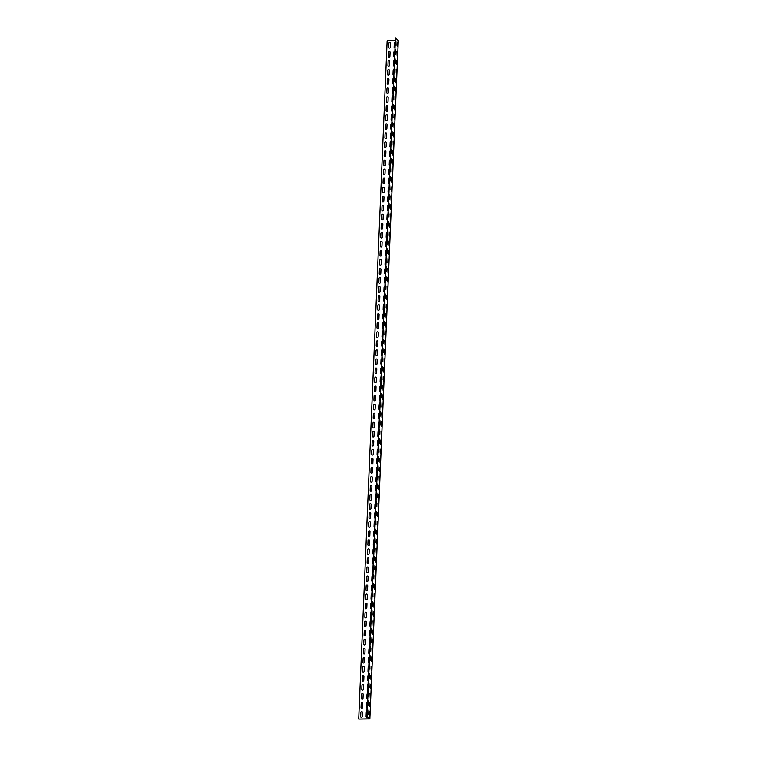 <?xml version="1.0" encoding="UTF-8"?>
<svg xmlns="http://www.w3.org/2000/svg" width="757" height="757" viewBox="0 0 757 757"><rect width="100%" height="100%" fill="white"/><g stroke="black" fill="none" stroke-linecap="round" stroke-linejoin="round"><path stroke-width="1.14" d="M394.69 47.975A0.814 0.766 134.9 0 1 394.132 47.227L394.302 43.158A0.814 0.766 134.9 0 1 394.927 42.373M394.312 57.021A0.814 0.766 134.9 0 1 393.754 56.264L393.924 52.195A0.814 0.766 134.9 0 1 394.548 51.419M393.933 66.058A0.814 0.766 134.9 0 1 393.375 65.31L393.545 61.241A0.814 0.766 134.9 0 1 394.17 60.465M393.555 75.104A0.814 0.766 134.9 0 1 392.997 74.356L393.167 70.287A0.814 0.766 134.9 0 1 393.791 69.502M393.176 84.15A0.814 0.766 134.9 0 1 392.618 83.393L392.788 79.324A0.814 0.766 134.9 0 1 393.413 78.548M392.798 93.187A0.814 0.766 134.9 0 1 392.24 92.439L392.41 88.37A0.814 0.766 134.9 0 1 393.034 87.594M392.419 102.233A0.814 0.766 134.9 0 1 391.861 101.485L392.031 97.416A0.814 0.766 134.9 0 1 392.656 96.631M392.041 111.279A0.814 0.766 134.9 0 1 391.483 110.522L391.653 106.453A0.814 0.766 134.9 0 1 392.277 105.677M391.662 120.316A0.814 0.766 134.9 0 1 391.104 119.568L391.274 115.499A0.814 0.766 134.9 0 1 391.899 114.723M391.284 129.362A0.814 0.766 134.9 0 1 390.726 128.614L390.896 124.545A0.814 0.766 134.9 0 1 391.52 123.76M390.905 138.408A0.814 0.766 134.9 0 1 390.347 137.651L390.517 133.582A0.814 0.766 134.9 0 1 391.132 132.806M390.527 147.445A0.814 0.766 134.9 0 1 389.969 146.697L390.139 142.628A0.814 0.766 134.9 0 1 390.754 141.843M390.148 156.491A0.814 0.766 134.9 0 1 389.59 155.743L389.76 151.674A0.814 0.766 134.9 0 1 390.375 150.889M389.77 165.537A0.814 0.766 134.9 0 1 389.202 164.78L389.382 160.711A0.814 0.766 134.9 0 1 389.997 159.935M389.382 174.574A0.814 0.766 134.9 0 1 388.824 173.826L388.994 169.757A0.814 0.766 134.9 0 1 389.618 168.972M389.003 183.62A0.814 0.766 134.9 0 1 388.445 182.863L388.615 178.794A0.814 0.766 134.9 0 1 389.24 178.018M388.625 192.666A0.814 0.766 134.9 0 1 388.067 191.909L388.237 187.84A0.814 0.766 134.9 0 1 388.861 187.064M388.246 201.703A0.814 0.766 134.9 0 1 387.688 200.955L387.858 196.886A0.814 0.766 134.9 0 1 388.483 196.101M387.868 210.749A0.814 0.766 134.9 0 1 387.31 209.992L387.48 205.923A0.814 0.766 134.9 0 1 388.104 205.147M387.489 219.795A0.814 0.766 134.9 0 1 386.931 219.038L387.101 214.969A0.814 0.766 134.9 0 1 387.726 214.193M387.111 228.832A0.814 0.766 134.9 0 1 386.553 228.084L386.723 224.015A0.814 0.766 134.9 0 1 387.347 223.23M386.732 237.878A0.814 0.766 134.9 0 1 386.174 237.121L386.344 233.052A0.814 0.766 134.9 0 1 386.969 232.276M386.354 246.914A0.814 0.766 134.9 0 1 385.796 246.167L385.966 242.098A0.814 0.766 134.9 0 1 386.59 241.322M385.975 255.961A0.814 0.766 134.9 0 1 385.417 255.213L385.587 251.144A0.814 0.766 134.9 0 1 386.212 250.359M385.597 265.007A0.814 0.766 134.9 0 1 385.039 264.25L385.209 260.181A0.814 0.766 134.9 0 1 385.833 259.405M385.218 274.043A0.814 0.766 134.9 0 1 384.66 273.296L384.83 269.227A0.814 0.766 134.9 0 1 385.455 268.451M384.84 283.09A0.814 0.766 134.9 0 1 384.282 282.342L384.452 278.273A0.814 0.766 134.9 0 1 385.076 277.488M384.461 292.136A0.814 0.766 134.9 0 1 383.903 291.379L384.073 287.31A0.814 0.766 134.9 0 1 384.698 286.534M384.083 301.172A0.814 0.766 134.9 0 1 383.525 300.425L383.695 296.356A0.814 0.766 134.9 0 1 384.319 295.58M383.704 310.219A0.814 0.766 134.9 0 1 383.146 309.471L383.316 305.402A0.814 0.766 134.9 0 1 383.931 304.617M383.326 319.265A0.814 0.766 134.9 0 1 382.768 318.508L382.938 314.439A0.814 0.766 134.9 0 1 383.553 313.663M382.947 328.301A0.814 0.766 134.9 0 1 382.389 327.554L382.559 323.485A0.814 0.766 134.9 0 1 383.174 322.7M382.559 337.348A0.814 0.766 134.9 0 1 382.001 336.6L382.171 332.522A0.814 0.766 134.9 0 1 382.796 331.746M382.181 346.394A0.814 0.766 134.9 0 1 381.623 345.637L381.793 341.568A0.814 0.766 134.9 0 1 382.417 340.792M381.802 355.43A0.814 0.766 134.9 0 1 381.244 354.683L381.414 350.614A0.814 0.766 134.9 0 1 382.039 349.829M381.424 364.477A0.814 0.766 134.9 0 1 380.866 363.72L381.036 359.651A0.814 0.766 134.9 0 1 381.66 358.875M381.045 373.523A0.814 0.766 134.9 0 1 380.487 372.766L380.657 368.697A0.814 0.766 134.9 0 1 381.282 367.921M380.667 382.559A0.814 0.766 134.9 0 1 380.109 381.812L380.279 377.743A0.814 0.766 134.9 0 1 380.903 376.958M380.288 391.606A0.814 0.766 134.9 0 1 379.73 390.849L379.9 386.78A0.814 0.766 134.9 0 1 380.525 386.004M379.91 400.642A0.814 0.766 134.9 0 1 379.352 399.895L379.522 395.826A0.814 0.766 134.9 0 1 380.146 395.05M379.531 409.688A0.814 0.766 134.9 0 1 378.973 408.941L379.143 404.872A0.814 0.766 134.9 0 1 379.768 404.087M379.153 418.735A0.814 0.766 134.9 0 1 378.595 417.978L378.765 413.909A0.814 0.766 134.9 0 1 379.389 413.133M378.774 427.771A0.814 0.766 134.9 0 1 378.216 427.024L378.386 422.955A0.814 0.766 134.9 0 1 379.011 422.179M378.396 436.817A0.814 0.766 134.9 0 1 377.838 436.07L378.008 432.001A0.814 0.766 134.9 0 1 378.632 431.216M378.017 445.864A0.814 0.766 134.9 0 1 377.459 445.107L377.629 441.038A0.814 0.766 134.9 0 1 378.254 440.262M377.639 454.9A0.814 0.766 134.9 0 1 377.081 454.153L377.251 450.084A0.814 0.766 134.9 0 1 377.875 449.308M377.26 463.946A0.814 0.766 134.9 0 1 376.702 463.199L376.872 459.13A0.814 0.766 134.9 0 1 377.497 458.345M376.882 472.993A0.814 0.766 134.9 0 1 376.324 472.236L376.494 468.167A0.814 0.766 134.9 0 1 377.109 467.391M376.503 482.029A0.814 0.766 134.9 0 1 375.945 481.282L376.115 477.213A0.814 0.766 134.9 0 1 376.731 476.427M376.125 491.075A0.814 0.766 134.9 0 1 375.567 490.328L375.737 486.249A0.814 0.766 134.9 0 1 376.352 485.474M375.746 500.122A0.814 0.766 134.9 0 1 375.179 499.365L375.358 495.296A0.814 0.766 134.9 0 1 375.974 494.52M375.358 509.158A0.814 0.766 134.9 0 1 374.8 508.411L374.97 504.342A0.814 0.766 134.9 0 1 375.595 503.556M374.98 518.204A0.814 0.766 134.9 0 1 374.422 517.447L374.592 513.378A0.814 0.766 134.9 0 1 375.217 512.603M374.601 527.251A0.814 0.766 134.9 0 1 374.043 526.494L374.213 522.425A0.814 0.766 134.9 0 1 374.838 521.649M374.223 536.287A0.814 0.766 134.9 0 1 373.665 535.54L373.835 531.471A0.814 0.766 134.9 0 1 374.46 530.685M373.844 545.333A0.814 0.766 134.9 0 1 373.286 544.576L373.456 540.507A0.814 0.766 134.9 0 1 374.081 539.732M373.466 554.379A0.814 0.766 134.9 0 1 372.908 553.622L373.078 549.554A0.814 0.766 134.9 0 1 373.703 548.778M373.087 563.416A0.814 0.766 134.9 0 1 372.529 562.669L372.699 558.6A0.814 0.766 134.9 0 1 373.324 557.814M372.709 572.462A0.814 0.766 134.9 0 1 372.151 571.705L372.321 567.636A0.814 0.766 134.9 0 1 372.946 566.861M372.33 581.499A0.814 0.766 134.9 0 1 371.772 580.751L371.942 576.683A0.814 0.766 134.9 0 1 372.567 575.907M371.952 590.545A0.814 0.766 134.9 0 1 371.394 589.798L371.564 585.729A0.814 0.766 134.9 0 1 372.189 584.943M371.573 599.591A0.814 0.766 134.9 0 1 371.015 598.834L371.185 594.765A0.814 0.766 134.9 0 1 371.81 593.99M371.195 608.628A0.814 0.766 134.9 0 1 370.637 607.88L370.807 603.812A0.814 0.766 134.9 0 1 371.432 603.036M370.816 617.674A0.814 0.766 134.9 0 1 370.258 616.927L370.428 612.858A0.814 0.766 134.9 0 1 371.053 612.072M370.438 626.72A0.814 0.766 134.9 0 1 369.88 625.963L370.05 621.894A0.814 0.766 134.9 0 1 370.675 621.119M370.059 635.757A0.814 0.766 134.9 0 1 369.501 635.009L369.671 630.941A0.814 0.766 134.9 0 1 370.296 630.165M369.681 644.803A0.814 0.766 134.9 0 1 369.123 644.056L369.293 639.987A0.814 0.766 134.9 0 1 369.908 639.201M369.302 653.849A0.814 0.766 134.9 0 1 368.744 653.092L368.914 649.023A0.814 0.766 134.9 0 1 369.53 648.247M368.924 662.886A0.814 0.766 134.9 0 1 368.366 662.138L368.536 658.07A0.814 0.766 134.9 0 1 369.151 657.284M368.545 671.932A0.814 0.766 134.9 0 1 367.978 671.185L368.157 667.106A0.814 0.766 134.9 0 1 368.773 666.33M368.157 680.978A0.814 0.766 134.9 0 1 367.599 680.221L367.77 676.152A0.814 0.766 134.9 0 1 368.394 675.376M367.779 690.015A0.814 0.766 134.9 0 1 367.221 689.267L367.391 685.199A0.814 0.766 134.9 0 1 368.016 684.413M367.4 699.061A0.814 0.766 134.9 0 1 366.842 698.304L367.013 694.235A0.814 0.766 134.9 0 1 367.637 693.459M367.022 708.107A0.814 0.766 134.9 0 1 366.464 707.35L366.634 703.281A0.814 0.766 134.9 0 1 367.259 702.505M367.476 716.851A0.814 0.766 134.9 0 1 366.085 716.396L366.256 712.328A0.814 0.766 134.9 0 1 366.88 711.542M397.264 42.193L397.501 46.669L397.264 42.193M396.886 51.239L397.122 55.715L396.886 51.239M396.507 60.286L396.734 64.752L396.507 60.286M396.129 69.322L396.356 73.798L396.129 69.322M395.75 78.368L395.977 82.844L395.75 78.368M395.372 87.415L395.599 91.881L395.372 87.415M394.984 96.451L395.22 100.927L394.984 96.451M394.605 105.497L394.842 109.973L394.605 105.497M394.227 114.544L394.463 119.01L394.227 114.544M393.848 123.58L394.085 128.056L393.848 123.58M393.47 132.626L393.706 137.102L393.47 132.626M393.091 141.673L393.328 146.139L393.091 141.673M392.713 150.709L392.949 155.185L392.713 150.709M392.334 159.755L392.571 164.231L392.334 159.755M391.956 168.792L392.192 173.268L391.956 168.792M391.577 177.838L391.814 182.314L391.577 177.838M391.199 186.884L391.435 191.36L391.199 186.884M390.82 195.921L391.057 200.397L390.82 195.921M390.442 204.967L390.678 209.443L390.442 204.967M390.063 214.013L390.3 218.48L390.063 214.013M389.685 223.05L389.921 227.526L389.685 223.05M389.306 232.096L389.533 236.572L389.306 232.096M388.928 241.142L389.155 245.609L388.928 241.142M388.549 250.179L388.776 254.655L388.549 250.179M388.171 259.225L388.398 263.701L388.171 259.225M387.783 268.271L388.019 272.738L387.783 268.271M387.404 277.308L387.641 281.784L387.404 277.308M387.026 286.354L387.262 290.83L387.026 286.354M386.647 295.4L386.884 299.867L386.647 295.4M386.269 304.437L386.505 308.913L386.269 304.437M385.89 313.483L386.127 317.959L385.89 313.483M385.512 322.529L385.748 326.996L385.512 322.529M385.133 331.566L385.37 336.042L385.133 331.566M384.755 340.612L384.991 345.088L384.755 340.612M384.376 349.649L384.613 354.125L384.376 349.649M383.998 358.695L384.234 363.171L383.998 358.695M383.619 367.741L383.856 372.217L383.619 367.741M383.241 376.778L383.477 381.254L383.241 376.778M382.862 385.824L383.099 390.3L382.862 385.824M382.484 394.87L382.72 399.336L382.484 394.87M382.105 403.907L382.332 408.383L382.105 403.907M381.727 412.953L381.954 417.429L381.727 412.953M381.348 421.999L381.575 426.465L381.348 421.999M380.97 431.036L381.197 435.512L380.97 431.036M380.582 440.082L380.818 444.558L380.582 440.082M380.203 449.128L380.44 453.594L380.203 449.128M379.825 458.165L380.061 462.641L379.825 458.165M379.446 467.211L379.683 471.687L379.446 467.211M379.068 476.257L379.304 480.723L379.068 476.257M378.689 485.294L378.926 489.77L378.689 485.294M378.311 494.34L378.547 498.816L378.311 494.34M377.932 503.377L378.169 507.852L377.932 503.377M377.554 512.423L377.79 516.899L377.554 512.423M377.175 521.469L377.412 525.945L377.175 521.469M376.797 530.506L377.033 534.981L376.797 530.506M376.418 539.552L376.655 544.028L376.418 539.552M376.04 548.598L376.276 553.064L376.04 548.598M375.661 557.635L375.898 562.11L375.661 557.635M375.283 566.681L375.51 571.157L375.283 566.681M374.904 575.727L375.131 580.193L374.904 575.727M374.526 584.764L374.753 589.239L374.526 584.764M374.147 593.81L374.374 598.285L374.147 593.81M373.759 602.856L373.996 607.322L373.759 602.856M373.381 611.893L373.617 616.368L373.381 611.893M373.002 620.939L373.239 625.414L373.002 620.939M372.624 629.985L372.86 634.451L372.624 629.985M372.245 639.022L372.482 643.497L372.245 639.022M371.867 648.068L372.103 652.543L371.867 648.068M371.488 657.114L371.725 661.58L371.488 657.114M371.11 666.151L371.346 670.626L371.11 666.151M370.731 675.197L370.968 679.672L370.731 675.197M370.353 684.233L370.589 688.709L370.353 684.233M369.974 693.28L370.211 697.755L369.974 693.28M369.596 702.326L369.832 706.792L369.596 702.326M369.217 711.362L369.454 715.838L369.217 711.362M390.461 43.244L390.29 47.312A0.814 0.766 134.9 0 1 389.467 48.126A0.814 0.766 134.9 0 1 388.71 47.35L388.88 43.281A0.814 0.766 134.9 0 1 389.704 42.477A0.814 0.766 134.9 0 1 390.461 43.244M390.082 52.29L389.912 56.359A0.814 0.766 134.9 0 1 389.089 57.172A0.814 0.766 134.9 0 1 388.332 56.397L388.502 52.328A0.814 0.766 134.9 0 1 389.325 51.514A0.814 0.766 134.9 0 1 390.082 52.29M389.704 61.336L389.533 65.405A0.814 0.766 134.9 0 1 388.71 66.209A0.814 0.766 134.9 0 1 387.953 65.443L388.123 61.364A0.814 0.766 134.9 0 1 388.947 60.56A0.814 0.766 134.9 0 1 389.704 61.336M389.325 70.373L389.155 74.441A0.814 0.766 134.9 0 1 388.332 75.255A0.814 0.766 134.9 0 1 387.575 74.479L387.745 70.41A0.814 0.766 134.9 0 1 388.568 69.606A0.814 0.766 134.9 0 1 389.325 70.373M388.947 79.419L388.776 83.488A0.814 0.766 134.9 0 1 387.953 84.292A0.814 0.766 134.9 0 1 387.196 83.525L387.366 79.457A0.814 0.766 134.9 0 1 388.19 78.643A0.814 0.766 134.9 0 1 388.947 79.419M388.568 88.455L388.398 92.534A0.814 0.766 134.9 0 1 387.575 93.338A0.814 0.766 134.9 0 1 386.818 92.562L386.988 88.493A0.814 0.766 134.9 0 1 387.811 87.689A0.814 0.766 134.9 0 1 388.568 88.455M388.19 97.502L388.019 101.57A0.814 0.766 134.9 0 1 387.196 102.384A0.814 0.766 134.9 0 1 386.439 101.608L386.609 97.539A0.814 0.766 134.9 0 1 387.433 96.726A0.814 0.766 134.9 0 1 388.19 97.502M387.811 106.548L387.641 110.617A0.814 0.766 134.9 0 1 386.818 111.421A0.814 0.766 134.9 0 1 386.061 110.654L386.231 106.586A0.814 0.766 134.9 0 1 387.054 105.772A0.814 0.766 134.9 0 1 387.811 106.548M387.433 115.584L387.262 119.653A0.814 0.766 134.9 0 1 386.439 120.467A0.814 0.766 134.9 0 1 385.682 119.691L385.852 115.622A0.814 0.766 134.9 0 1 386.676 114.818A0.814 0.766 134.9 0 1 387.433 115.584M387.054 124.631L386.884 128.699A0.814 0.766 134.9 0 1 386.061 129.513A0.814 0.766 134.9 0 1 385.304 128.737L385.474 124.668A0.814 0.766 134.9 0 1 386.297 123.855A0.814 0.766 134.9 0 1 387.054 124.631M386.676 133.677L386.505 137.746A0.814 0.766 134.9 0 1 385.682 138.55A0.814 0.766 134.9 0 1 384.925 137.783L385.095 133.715A0.814 0.766 134.9 0 1 385.919 132.901A0.814 0.766 134.9 0 1 386.676 133.677M386.297 142.713L386.127 146.782A0.814 0.766 134.9 0 1 385.304 147.596A0.814 0.766 134.9 0 1 384.547 146.82L384.717 142.751A0.814 0.766 134.9 0 1 385.54 141.947A0.814 0.766 134.9 0 1 386.297 142.713M385.919 151.76L385.748 155.828A0.814 0.766 134.9 0 1 384.925 156.642A0.814 0.766 134.9 0 1 384.168 155.866L384.338 151.797A0.814 0.766 134.9 0 1 385.162 150.984A0.814 0.766 134.9 0 1 385.919 151.76M385.54 160.806L385.37 164.875A0.814 0.766 134.9 0 1 384.547 165.679A0.814 0.766 134.9 0 1 383.79 164.912L383.96 160.844A0.814 0.766 134.9 0 1 384.783 160.03A0.814 0.766 134.9 0 1 385.54 160.806M385.162 169.842L384.991 173.911A0.814 0.766 134.9 0 1 384.168 174.725A0.814 0.766 134.9 0 1 383.402 173.949L383.572 169.88A0.814 0.766 134.9 0 1 384.405 169.076A0.814 0.766 134.9 0 1 385.162 169.842M384.783 178.889L384.613 182.957A0.814 0.766 134.9 0 1 383.78 183.771A0.814 0.766 134.9 0 1 383.023 182.995L383.193 178.926A0.814 0.766 134.9 0 1 384.026 178.113A0.814 0.766 134.9 0 1 384.783 178.889M384.405 187.935L384.225 192.004A0.814 0.766 134.9 0 1 383.402 192.808A0.814 0.766 134.9 0 1 382.645 192.041L382.815 187.973A0.814 0.766 134.9 0 1 383.638 187.159A0.814 0.766 134.9 0 1 384.405 187.935M384.017 196.971L383.846 201.04A0.814 0.766 134.9 0 1 383.023 201.854A0.814 0.766 134.9 0 1 382.266 201.078L382.436 197.009A0.814 0.766 134.9 0 1 383.26 196.205A0.814 0.766 134.9 0 1 384.017 196.971M383.638 206.018L383.468 210.086A0.814 0.766 134.9 0 1 382.645 210.9A0.814 0.766 134.9 0 1 381.888 210.124L382.058 206.055A0.814 0.766 134.9 0 1 382.881 205.242A0.814 0.766 134.9 0 1 383.638 206.018M383.26 215.064L383.089 219.133A0.814 0.766 134.9 0 1 382.266 219.937A0.814 0.766 134.9 0 1 381.509 219.17L381.679 215.092A0.814 0.766 134.9 0 1 382.503 214.288A0.814 0.766 134.9 0 1 383.26 215.064M382.881 224.1L382.711 228.169A0.814 0.766 134.9 0 1 381.888 228.983A0.814 0.766 134.9 0 1 381.131 228.207L381.301 224.138A0.814 0.766 134.9 0 1 382.124 223.334A0.814 0.766 134.9 0 1 382.881 224.1M382.503 233.147L382.332 237.215A0.814 0.766 134.9 0 1 381.509 238.02A0.814 0.766 134.9 0 1 380.752 237.253L380.922 233.184A0.814 0.766 134.9 0 1 381.746 232.371A0.814 0.766 134.9 0 1 382.503 233.147M382.124 242.193L381.954 246.262A0.814 0.766 134.9 0 1 381.131 247.066A0.814 0.766 134.9 0 1 380.374 246.29L380.544 242.221A0.814 0.766 134.9 0 1 381.367 241.417A0.814 0.766 134.9 0 1 382.124 242.193M381.746 251.229L381.575 255.298A0.814 0.766 134.9 0 1 380.752 256.112A0.814 0.766 134.9 0 1 379.995 255.336L380.165 251.267A0.814 0.766 134.9 0 1 380.989 250.463A0.814 0.766 134.9 0 1 381.746 251.229M381.367 260.276L381.197 264.344A0.814 0.766 134.9 0 1 380.374 265.149A0.814 0.766 134.9 0 1 379.617 264.382L379.787 260.313A0.814 0.766 134.9 0 1 380.61 259.5A0.814 0.766 134.9 0 1 381.367 260.276M380.989 269.312L380.818 273.391A0.814 0.766 134.9 0 1 379.995 274.195A0.814 0.766 134.9 0 1 379.238 273.419L379.408 269.35A0.814 0.766 134.9 0 1 380.232 268.546A0.814 0.766 134.9 0 1 380.989 269.312M380.61 278.358L380.44 282.427A0.814 0.766 134.9 0 1 379.617 283.241A0.814 0.766 134.9 0 1 378.86 282.465L379.03 278.396A0.814 0.766 134.9 0 1 379.853 277.582A0.814 0.766 134.9 0 1 380.61 278.358M380.232 287.405L380.061 291.473A0.814 0.766 134.9 0 1 379.238 292.278A0.814 0.766 134.9 0 1 378.481 291.511L378.651 287.442A0.814 0.766 134.9 0 1 379.475 286.629A0.814 0.766 134.9 0 1 380.232 287.405M379.853 296.441L379.683 300.51A0.814 0.766 134.9 0 1 378.86 301.324A0.814 0.766 134.9 0 1 378.103 300.548L378.273 296.479A0.814 0.766 134.9 0 1 379.096 295.675A0.814 0.766 134.9 0 1 379.853 296.441M379.475 305.487L379.304 309.556A0.814 0.766 134.9 0 1 378.481 310.37A0.814 0.766 134.9 0 1 377.724 309.594L377.894 305.525A0.814 0.766 134.9 0 1 378.718 304.711A0.814 0.766 134.9 0 1 379.475 305.487M379.096 314.534L378.926 318.602A0.814 0.766 134.9 0 1 378.103 319.407A0.814 0.766 134.9 0 1 377.346 318.64L377.516 314.571A0.814 0.766 134.9 0 1 378.339 313.758A0.814 0.766 134.9 0 1 379.096 314.534M378.718 323.57L378.547 327.639A0.814 0.766 134.9 0 1 377.724 328.453A0.814 0.766 134.9 0 1 376.967 327.677L377.137 323.608A0.814 0.766 134.9 0 1 377.961 322.804A0.814 0.766 134.9 0 1 378.718 323.57M378.339 332.616L378.169 336.685A0.814 0.766 134.9 0 1 377.346 337.499A0.814 0.766 134.9 0 1 376.589 336.723L376.759 332.654A0.814 0.766 134.9 0 1 377.582 331.84A0.814 0.766 134.9 0 1 378.339 332.616M377.961 341.662L377.79 345.731A0.814 0.766 134.9 0 1 376.967 346.536A0.814 0.766 134.9 0 1 376.201 345.769L376.371 341.7A0.814 0.766 134.9 0 1 377.204 340.887A0.814 0.766 134.9 0 1 377.961 341.662M377.582 350.699L377.412 354.768A0.814 0.766 134.9 0 1 376.579 355.582A0.814 0.766 134.9 0 1 375.822 354.806L375.992 350.737A0.814 0.766 134.9 0 1 376.816 349.933A0.814 0.766 134.9 0 1 377.582 350.699M377.194 359.745L377.024 363.814A0.814 0.766 134.9 0 1 376.201 364.628A0.814 0.766 134.9 0 1 375.444 363.852L375.614 359.783A0.814 0.766 134.9 0 1 376.437 358.969A0.814 0.766 134.9 0 1 377.194 359.745M376.816 368.791L376.645 372.86A0.814 0.766 134.9 0 1 375.822 373.665A0.814 0.766 134.9 0 1 375.065 372.898L375.235 368.829A0.814 0.766 134.9 0 1 376.059 368.016A0.814 0.766 134.9 0 1 376.816 368.791M376.437 377.828L376.267 381.897A0.814 0.766 134.9 0 1 375.444 382.711A0.814 0.766 134.9 0 1 374.687 381.935L374.857 377.866A0.814 0.766 134.9 0 1 375.68 377.062A0.814 0.766 134.9 0 1 376.437 377.828M376.059 386.874L375.888 390.943A0.814 0.766 134.9 0 1 375.065 391.757A0.814 0.766 134.9 0 1 374.308 390.981L374.478 386.912A0.814 0.766 134.9 0 1 375.302 386.098A0.814 0.766 134.9 0 1 376.059 386.874M375.68 395.92L375.51 399.989A0.814 0.766 134.9 0 1 374.687 400.794A0.814 0.766 134.9 0 1 373.93 400.027L374.1 395.949A0.814 0.766 134.9 0 1 374.923 395.145A0.814 0.766 134.9 0 1 375.68 395.92M375.302 404.957L375.131 409.026A0.814 0.766 134.9 0 1 374.308 409.84A0.814 0.766 134.9 0 1 373.551 409.064L373.721 404.995A0.814 0.766 134.9 0 1 374.545 404.191A0.814 0.766 134.9 0 1 375.302 404.957M374.923 414.003L374.753 418.072A0.814 0.766 134.9 0 1 373.93 418.876A0.814 0.766 134.9 0 1 373.173 418.11L373.343 414.041A0.814 0.766 134.9 0 1 374.166 413.227A0.814 0.766 134.9 0 1 374.923 414.003M374.545 423.04L374.374 427.118A0.814 0.766 134.9 0 1 373.551 427.923A0.814 0.766 134.9 0 1 372.794 427.147L372.964 423.078A0.814 0.766 134.9 0 1 373.788 422.274A0.814 0.766 134.9 0 1 374.545 423.04M374.166 432.086L373.996 436.155A0.814 0.766 134.9 0 1 373.173 436.969A0.814 0.766 134.9 0 1 372.416 436.193L372.586 432.124A0.814 0.766 134.9 0 1 373.409 431.31A0.814 0.766 134.9 0 1 374.166 432.086M373.788 441.132L373.617 445.201A0.814 0.766 134.9 0 1 372.794 446.005A0.814 0.766 134.9 0 1 372.037 445.239L372.207 441.17A0.814 0.766 134.9 0 1 373.031 440.356A0.814 0.766 134.9 0 1 373.788 441.132M373.409 450.169L373.239 454.238A0.814 0.766 134.9 0 1 372.416 455.052A0.814 0.766 134.9 0 1 371.659 454.276L371.829 450.207A0.814 0.766 134.9 0 1 372.652 449.403A0.814 0.766 134.9 0 1 373.409 450.169M373.031 459.215L372.86 463.284A0.814 0.766 134.9 0 1 372.037 464.098A0.814 0.766 134.9 0 1 371.28 463.322L371.45 459.253A0.814 0.766 134.9 0 1 372.274 458.439A0.814 0.766 134.9 0 1 373.031 459.215M372.652 468.261L372.482 472.33A0.814 0.766 134.9 0 1 371.659 473.134A0.814 0.766 134.9 0 1 370.902 472.368L371.072 468.299A0.814 0.766 134.9 0 1 371.895 467.485A0.814 0.766 134.9 0 1 372.652 468.261M372.274 477.298L372.103 481.367A0.814 0.766 134.9 0 1 371.28 482.181A0.814 0.766 134.9 0 1 370.523 481.405L370.693 477.336A0.814 0.766 134.9 0 1 371.517 476.532A0.814 0.766 134.9 0 1 372.274 477.298M371.895 486.344L371.725 490.413A0.814 0.766 134.9 0 1 370.902 491.227A0.814 0.766 134.9 0 1 370.145 490.451L370.315 486.382A0.814 0.766 134.9 0 1 371.138 485.568A0.814 0.766 134.9 0 1 371.895 486.344M371.517 495.39L371.346 499.459A0.814 0.766 134.9 0 1 370.523 500.263A0.814 0.766 134.9 0 1 369.766 499.497L369.936 495.428A0.814 0.766 134.9 0 1 370.76 494.614A0.814 0.766 134.9 0 1 371.517 495.39M371.138 504.427L370.968 508.496A0.814 0.766 134.9 0 1 370.145 509.31A0.814 0.766 134.9 0 1 369.378 508.534L369.558 504.465A0.814 0.766 134.9 0 1 370.381 503.66A0.814 0.766 134.9 0 1 371.138 504.427M370.76 513.473L370.589 517.542A0.814 0.766 134.9 0 1 369.757 518.356A0.814 0.766 134.9 0 1 369 517.58L369.17 513.511A0.814 0.766 134.9 0 1 370.003 512.697A0.814 0.766 134.9 0 1 370.76 513.473M370.381 522.519L370.201 526.588A0.814 0.766 134.9 0 1 369.378 527.392A0.814 0.766 134.9 0 1 368.621 526.626L368.791 522.557A0.814 0.766 134.9 0 1 369.615 521.743A0.814 0.766 134.9 0 1 370.381 522.519M369.993 531.556L369.823 535.625A0.814 0.766 134.9 0 1 369 536.439A0.814 0.766 134.9 0 1 368.243 535.663L368.413 531.594A0.814 0.766 134.9 0 1 369.236 530.789A0.814 0.766 134.9 0 1 369.993 531.556M369.615 540.602L369.444 544.671A0.814 0.766 134.9 0 1 368.621 545.485A0.814 0.766 134.9 0 1 367.864 544.709L368.034 540.64A0.814 0.766 134.9 0 1 368.858 539.826A0.814 0.766 134.9 0 1 369.615 540.602M369.236 549.648L369.066 553.717A0.814 0.766 134.9 0 1 368.243 554.521A0.814 0.766 134.9 0 1 367.486 553.755L367.656 549.677A0.814 0.766 134.9 0 1 368.479 548.872A0.814 0.766 134.9 0 1 369.236 549.648M368.858 558.685L368.687 562.754A0.814 0.766 134.9 0 1 367.864 563.568A0.814 0.766 134.9 0 1 367.107 562.792L367.277 558.723A0.814 0.766 134.9 0 1 368.101 557.918A0.814 0.766 134.9 0 1 368.858 558.685M368.479 567.731L368.309 571.8A0.814 0.766 134.9 0 1 367.486 572.604A0.814 0.766 134.9 0 1 366.729 571.838L366.899 567.769A0.814 0.766 134.9 0 1 367.722 566.955A0.814 0.766 134.9 0 1 368.479 567.731M368.101 576.777L367.93 580.846A0.814 0.766 134.9 0 1 367.107 581.65A0.814 0.766 134.9 0 1 366.35 580.874L366.52 576.806A0.814 0.766 134.9 0 1 367.344 576.001A0.814 0.766 134.9 0 1 368.101 576.777M367.722 585.814L367.552 589.883A0.814 0.766 134.9 0 1 366.729 590.697A0.814 0.766 134.9 0 1 365.972 589.921L366.142 585.852A0.814 0.766 134.9 0 1 366.965 585.047A0.814 0.766 134.9 0 1 367.722 585.814M367.344 594.86L367.173 598.929A0.814 0.766 134.9 0 1 366.35 599.733A0.814 0.766 134.9 0 1 365.593 598.967L365.763 594.898A0.814 0.766 134.9 0 1 366.587 594.084A0.814 0.766 134.9 0 1 367.344 594.86M366.965 603.897L366.795 607.966A0.814 0.766 134.9 0 1 365.972 608.779A0.814 0.766 134.9 0 1 365.215 608.003L365.385 603.935A0.814 0.766 134.9 0 1 366.208 603.13A0.814 0.766 134.9 0 1 366.965 603.897M366.587 612.943L366.416 617.012A0.814 0.766 134.9 0 1 365.593 617.826A0.814 0.766 134.9 0 1 364.836 617.05L365.006 612.981A0.814 0.766 134.9 0 1 365.83 612.167A0.814 0.766 134.9 0 1 366.587 612.943M366.208 621.989L366.038 626.058A0.814 0.766 134.9 0 1 365.215 626.862A0.814 0.766 134.9 0 1 364.458 626.096L364.628 622.027A0.814 0.766 134.9 0 1 365.451 621.213A0.814 0.766 134.9 0 1 366.208 621.989M365.83 631.026L365.659 635.095A0.814 0.766 134.9 0 1 364.836 635.908A0.814 0.766 134.9 0 1 364.079 635.132L364.249 631.064A0.814 0.766 134.9 0 1 365.073 630.259A0.814 0.766 134.9 0 1 365.83 631.026M365.451 640.072L365.281 644.141A0.814 0.766 134.9 0 1 364.458 644.955A0.814 0.766 134.9 0 1 363.701 644.179L363.871 640.11A0.814 0.766 134.9 0 1 364.694 639.296A0.814 0.766 134.9 0 1 365.451 640.072M365.073 649.118L364.902 653.187A0.814 0.766 134.9 0 1 364.079 653.991A0.814 0.766 134.9 0 1 363.322 653.225L363.492 649.156A0.814 0.766 134.9 0 1 364.316 648.342A0.814 0.766 134.9 0 1 365.073 649.118M364.694 658.155L364.524 662.224A0.814 0.766 134.9 0 1 363.701 663.037A0.814 0.766 134.9 0 1 362.944 662.261L363.114 658.193A0.814 0.766 134.9 0 1 363.937 657.388A0.814 0.766 134.9 0 1 364.694 658.155M364.316 667.201L364.145 671.27A0.814 0.766 134.9 0 1 363.322 672.084A0.814 0.766 134.9 0 1 362.565 671.308L362.735 667.239A0.814 0.766 134.9 0 1 363.559 666.425A0.814 0.766 134.9 0 1 364.316 667.201M363.937 676.247L363.767 680.316A0.814 0.766 134.9 0 1 362.944 681.12A0.814 0.766 134.9 0 1 362.177 680.354L362.357 676.285A0.814 0.766 134.9 0 1 363.18 675.471A0.814 0.766 134.9 0 1 363.937 676.247M363.559 685.284L363.388 689.353A0.814 0.766 134.9 0 1 362.556 690.166A0.814 0.766 134.9 0 1 361.799 689.39L361.969 685.322A0.814 0.766 134.9 0 1 362.802 684.517A0.814 0.766 134.9 0 1 363.559 685.284M363.18 694.33L363 698.399A0.814 0.766 134.9 0 1 362.177 699.213A0.814 0.766 134.9 0 1 361.42 698.437L361.591 694.368A0.814 0.766 134.9 0 1 362.414 693.554A0.814 0.766 134.9 0 1 363.18 694.33M362.792 703.376L362.622 707.445A0.814 0.766 134.9 0 1 361.799 708.249A0.814 0.766 134.9 0 1 361.042 707.483L361.212 703.414A0.814 0.766 134.9 0 1 362.035 702.6A0.814 0.766 134.9 0 1 362.792 703.376M362.414 712.413L362.243 716.482A0.814 0.766 134.9 0 1 361.42 717.295A0.814 0.766 134.9 0 1 360.663 716.519L360.834 712.451A0.814 0.766 134.9 0 1 361.657 711.646A0.814 0.766 134.9 0 1 362.414 712.413M395.873 40.812L396.11 45.288L395.873 40.812M395.495 49.858L395.731 54.324L395.495 49.858M395.116 58.895L395.353 63.37L395.116 58.895M394.738 67.941L394.974 72.417L394.738 67.941M394.359 76.987L394.596 81.453L394.359 76.987M393.981 86.024L394.217 90.499L393.981 86.024M393.602 95.07L393.839 99.546L393.602 95.07M393.224 104.116L393.451 108.582L393.224 104.116M392.845 113.153L393.072 117.628L392.845 113.153M392.467 122.199L392.694 126.674L392.467 122.199M392.088 131.245L392.315 135.711L392.088 131.245M391.7 140.282L391.937 144.757L391.7 140.282M391.322 149.328L391.558 153.803L391.322 149.328M390.943 158.364L391.18 162.84L390.943 158.364M390.565 167.411L390.801 171.886L390.565 167.411M390.186 176.457L390.423 180.923L390.186 176.457M389.808 185.493L390.044 189.969L389.808 185.493M389.429 194.54L389.666 199.015L389.429 194.54M389.051 203.586L389.287 208.052L389.051 203.586M388.672 212.622L388.909 217.098L388.672 212.622M388.294 221.669L388.53 226.144L388.294 221.669M387.915 230.715L388.152 235.181L387.915 230.715M387.537 239.751L387.773 244.227L387.537 239.751M387.158 248.798L387.395 253.273L387.158 248.798M386.78 257.844L387.016 262.31L386.78 257.844M386.401 266.88L386.628 271.356L386.401 266.88M386.023 275.927L386.25 280.402L386.023 275.927M385.644 284.973L385.871 289.439L385.644 284.973M385.266 294.009L385.493 298.485L385.266 294.009M384.878 303.055L385.114 307.531L384.878 303.055M384.499 312.092L384.736 316.568L384.499 312.092M384.121 321.138L384.357 325.614L384.121 321.138M383.742 330.184L383.979 334.66L383.742 330.184M383.364 339.221L383.6 343.697L383.364 339.221M382.985 348.267L383.222 352.743L382.985 348.267M382.607 357.313L382.843 361.78L382.607 357.313M382.228 366.35L382.465 370.826L382.228 366.35M381.85 375.396L382.086 379.872L381.85 375.396M381.471 384.442L381.708 388.909L381.471 384.442M381.093 393.479L381.329 397.955L381.093 393.479M380.714 402.525L380.951 407.001L380.714 402.525M380.336 411.571L380.572 416.038L380.336 411.571M379.957 420.608L380.194 425.084L379.957 420.608M379.579 429.654L379.815 434.13L379.579 429.654M379.2 438.7L379.427 443.167L379.2 438.7M378.822 447.737L379.049 452.213L378.822 447.737M378.443 456.783L378.67 461.259L378.443 456.783M378.065 465.82L378.292 470.296L378.065 465.82M377.677 474.866L377.913 479.342L377.677 474.866M377.298 483.912L377.535 488.388L377.298 483.912M376.92 492.949L377.156 497.425L376.92 492.949M376.541 501.995L376.778 506.471L376.541 501.995M376.163 511.041L376.399 515.508L376.163 511.041M375.784 520.078L376.021 524.554L375.784 520.078M375.406 529.124L375.642 533.6L375.406 529.124M375.027 538.17L375.264 542.637L375.027 538.17M374.649 547.207L374.885 551.683L374.649 547.207M374.27 556.253L374.507 560.729L374.27 556.253M373.892 565.299L374.128 569.766L373.892 565.299M373.513 574.336L373.75 578.812L373.513 574.336M373.135 583.382L373.371 587.858L373.135 583.382M372.756 592.428L372.993 596.894L372.756 592.428M372.378 601.465L372.614 605.941L372.378 601.465M371.999 610.511L372.226 614.987L371.999 610.511M371.621 619.557L371.848 624.023L371.621 619.557M371.242 628.594L371.469 633.07L371.242 628.594M370.864 637.64L371.091 642.116L370.864 637.64M370.476 646.677L370.712 651.152L370.476 646.677M370.097 655.723L370.334 660.199L370.097 655.723M369.719 664.769L369.955 669.245L369.719 664.769M369.34 673.806L369.577 678.281L369.34 673.806M368.962 682.852L369.198 687.328L368.962 682.852M368.583 691.898L368.82 696.364L368.583 691.898M368.205 700.935L368.441 705.41L368.205 700.935M367.826 709.981L368.063 714.457L367.826 709.981M395.003 40.67L387.139 40.85L358.714 719.065L369.861 718.895L366.691 716.065L369.435 718.809L358.714 719.065M366.691 716.065L395.457 37.85L398.286 40.679L369.861 718.895M395.457 37.85L367.031 716.065"/></g></svg>

